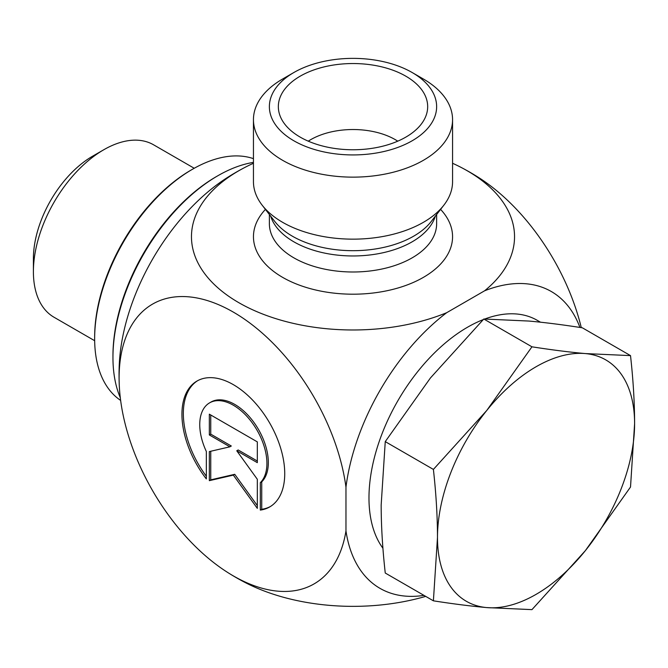 <?xml version="1.0" encoding="UTF-8"?>
<svg xmlns="http://www.w3.org/2000/svg" width="668" height="668" viewBox="0 0 668 668"><rect width="100%" height="100%" fill="white"/><g stroke="black" fill="none" stroke-linecap="round" stroke-linejoin="round"><path stroke-width="1" d="M260.32 510.093L260.32 482.663A47.495 27.421 -120 0 0 255.259 427.286A47.495 27.421 -120 0 0 209.585 402.862A47.495 27.421 -120 0 0 206.345 451.501L206.345 478.931A72.687 41.967 60 0 1 196.985 381.052A72.687 41.967 60 0 1 269.68 423.019A72.687 41.967 60 0 1 269.672 506.954A72.687 41.967 60 0 1 260.32 510.093L261.731 509.283A72.687 41.967 -120 0 0 270.373 506.536M197.695 380.651A72.687 41.967 -120 0 0 206.345 476.259M209.585 402.862L210.988 402.053A47.495 27.421 60 0 1 256.671 426.476A47.495 27.421 60 0 1 261.731 481.853L261.731 509.283M260.32 482.663L261.731 481.853M210.746 414.987L210.746 434.142L231.303 446.007L229.901 446.817L209.343 434.951L209.343 414.177L257.322 441.874L257.322 462.657L236.764 450.783L257.322 479.273L257.322 508.365L233.332 475.115L209.343 480.659L209.343 451.576L229.901 446.817M209.343 434.951L210.746 434.142M210.746 451.251L210.746 479.849L234.735 474.305L257.322 505.601M209.343 480.659L210.746 479.849M233.332 475.115L234.735 474.305M236.764 450.783L238.175 449.973L257.322 461.029M452.562 119.656L452.562 181.671A99.557 57.481 180 0 1 443.894 205.134A99.557 57.481 180 0 1 282.606 222.31A99.557 57.481 180 0 1 262.123 205.134A99.557 57.481 180 0 1 253.448 181.671L253.448 119.656A99.557 57.481 0 0 0 282.606 160.303A99.557 57.481 0 0 0 391.106 172.761A99.557 57.481 0 0 0 452.562 119.656A99.557 57.481 0 0 0 423.403 79.016L412.139 72.511A83.625 48.28 180 0 1 412.139 140.789A83.625 48.28 180 0 1 293.87 140.789A83.625 48.28 180 0 1 293.87 72.511A83.625 48.28 180 0 1 412.139 72.511M253.448 163.276A161.531 93.261 0 0 0 244.513 167.618A161.531 93.261 0 0 0 227.153 295.181A161.531 93.261 0 0 0 446.692 312.691L484.601 290.797A161.531 93.261 0 0 0 461.496 167.618A161.531 93.261 0 0 0 452.562 163.276M423.955 595.38A171.359 98.931 -60 0 1 345.966 530.918L345.966 487.139A161.531 93.261 -120 0 0 221.033 305.777A161.531 93.261 -120 0 0 119.246 384.593A233.959 233.959 0 0 1 119.246 365.221A161.531 93.261 -60 0 1 227.721 177.321M345.966 487.139A171.359 98.931 -60 0 1 446.692 312.691M484.601 290.797A171.359 98.931 -60 0 1 579.916 327.437M461.496 167.618A233.959 233.959 0 0 1 478.28 177.304A161.531 93.261 60 0 1 581.285 327.646M425.7 596.382A161.531 93.261 180 0 1 244.513 582.187A233.959 233.959 0 0 1 227.713 572.493A161.531 93.261 -120 0 0 345.966 530.918M119.246 384.593A161.531 93.261 -120 0 0 227.713 572.484M293.87 72.511L282.606 79.016A99.557 57.481 0 0 0 253.448 119.656M300.208 137.132A74.666 43.111 180 0 1 279.191 113.134A74.666 43.111 180 0 1 319.312 68.178A74.666 43.111 180 0 1 405.81 76.169A74.666 43.111 180 0 1 426.827 113.134A74.666 43.111 180 0 1 376.301 147.611A74.666 43.111 180 0 1 300.208 137.132M397.744 141.165A59.736 34.485 0 0 0 395.247 139.629A59.736 34.485 0 0 0 308.265 141.165M94.664 340.713L54.016 317.242A99.557 57.481 -60 0 1 33.4 271.667A99.557 57.481 -60 0 1 103.799 149.741A99.557 57.481 -60 0 1 153.573 144.806L194.221 168.269M103.799 149.741L92.535 156.237A83.625 48.28 120 0 0 33.4 258.666L33.4 271.667M630.517 355.618C633.222 379.917 634.583 402.604 634.6 423.679A139.378 80.469 120 0 0 585.318 353.572A139.378 80.469 120 0 0 486.763 410.469A139.378 80.469 120 0 0 437.482 537.481C437.465 516.406 436.104 493.719 433.398 469.42L486.763 410.469L531.953 346.809C551.718 349.898 569.503 352.153 585.318 353.572L630.517 355.618L582.371 327.813C562.606 324.731 544.821 322.477 529.006 321.058L483.807 319.012L430.442 377.954L385.252 441.623L381.169 504.966C381.186 526.042 382.547 548.729 385.252 573.027L433.398 600.824L437.482 537.481A139.378 80.469 120 0 0 486.763 607.588A139.378 80.469 120 0 0 585.318 550.691A139.378 80.469 120 0 0 634.6 423.679L630.517 487.022L585.318 550.691L531.953 609.634L486.763 607.588C470.948 606.168 453.163 603.914 433.398 600.824M531.953 346.809L483.807 319.012M483.206 319.621A139.378 80.469 120 0 0 467.533 327.22A139.378 80.469 120 0 0 381.812 434.359A139.378 80.469 120 0 0 382.931 548.253M540.47 322.193L537.222 320.314A139.378 80.469 120 0 0 484.793 319.012M433.398 469.42L385.252 441.623M120.632 400.416A138.385 79.901 -60 0 1 94.647 338.734A138.385 79.901 -60 0 1 192.501 169.246A138.385 79.901 -60 0 1 253.448 158.65M192.501 169.246L191.09 170.056A136.397 78.749 120 0 0 94.647 337.106L94.647 338.734M217.843 175.751L216.432 176.561A146.35 84.494 120 0 0 112.95 355.802L112.95 357.43A148.338 85.646 -60 0 1 217.843 175.751A148.338 85.646 -60 0 1 253.448 162.382M120.298 397.727A148.338 85.646 -60 0 1 112.95 357.43M443.894 205.134L431.294 221.392A85.763 49.515 180 0 1 292.367 236.188A85.763 49.515 180 0 1 274.715 221.392L262.123 205.134M270.69 216.19A83.625 48.28 0 0 0 293.87 241.824A83.625 48.28 0 0 0 378.046 253.748A83.625 48.28 0 0 0 435.327 216.19M436.638 214.503L436.638 223.705A83.625 48.28 180 0 1 385.01 268.319A83.625 48.28 180 0 1 293.87 257.848A83.625 48.28 180 0 1 269.379 223.705L269.379 214.503M265.421 209.393A99.557 57.481 0 0 0 282.606 277.354A99.557 57.481 0 0 0 412.498 282.806A99.557 57.481 0 0 0 440.596 209.393M244.513 167.618A233.959 233.959 0 0 0 227.73 177.312"/></g></svg>
